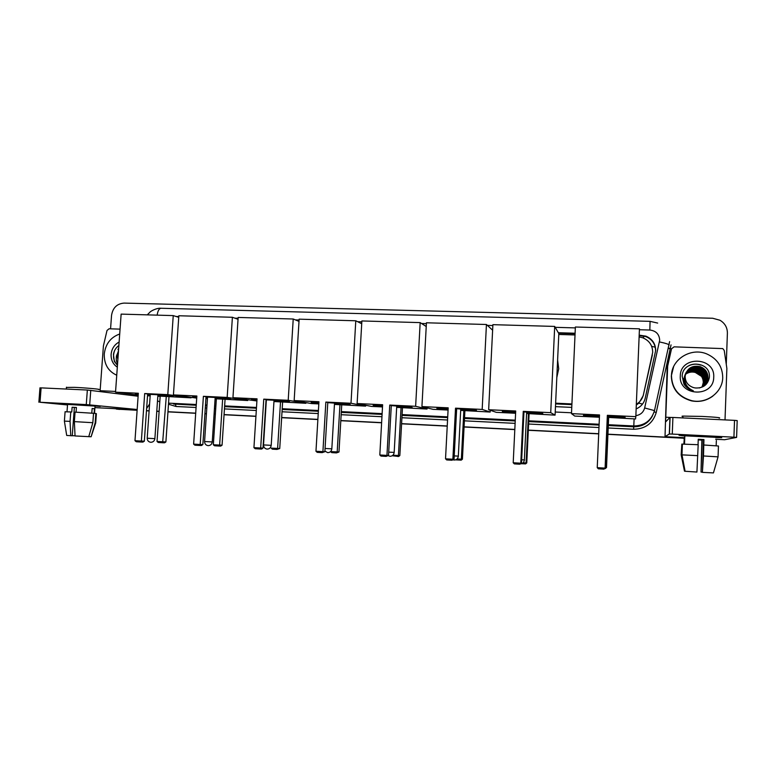 <?xml version="1.0" encoding="UTF-8"?>
<svg xmlns="http://www.w3.org/2000/svg" width="776" height="776" viewBox="0 0 776 776"><rect width="100%" height="100%" fill="white"/><g stroke="black" fill="none" stroke-linecap="round" stroke-linejoin="round"><path stroke-width="1.16" d="M636.31 405.024L638.832 403.171L643.236 395.624L652.112 356.029M636.339 404.306C640.054 402.046 642.412 398.835 643.42 394.683L652.694 352.294C652.567 345.339 649.221 340.489 642.654 337.744L639.114 336.93M555.597 403.898L571.893 404.635M555.626 403.2L571.922 403.937M575.026 334.951L558.788 334.456M636.145 408.904C640.908 406.828 643.915 403.326 645.166 398.389L655.672 350.49C655.555 343.681 652.296 338.908 645.894 336.154L639.182 335.145M639.162 335.601L645.836 336.6C652.218 339.345 655.468 344.108 655.584 350.888L645.089 398.738M110.57 328.83L111.54 315.415C112.792 307.781 116.972 303.678 124.082 303.096L712.707 318.257L720.002 320.255C724.91 323.252 727.374 327.55 727.393 333.127L726.278 364.157M137.129 410.155L113.733 408.593M684.733 438.11L607.938 434.191M598.713 433.716L528.32 430.117M514.818 429.429L464.077 426.839M447.238 425.985L401.599 423.657M381.627 422.629L340.819 420.553M317.879 419.38L281.659 417.527M255.935 416.217L224.06 414.588M215.359 414.141L214.089 414.083M206.435 413.686L204.912 413.608M195.707 413.142L167.975 411.726M159.129 411.27L156.781 411.154M149.128 410.766L146.48 410.63M116.487 409.097L137.129 410.223L117.244 409.175M684.733 438.188L607.938 434.269L684.733 438.188M598.703 433.794L528.32 430.205L598.703 433.794M514.818 429.516L464.077 426.916L514.818 429.516M447.238 426.063L401.59 423.725L447.238 426.063M381.617 422.707L340.81 420.621L381.617 422.707M317.879 419.457L281.659 417.604L317.879 419.457M255.925 416.285L224.06 414.665L255.925 416.285M215.35 414.219L214.089 414.151L215.35 414.219M206.426 413.763L204.912 413.686L206.426 413.763M195.697 413.21L167.965 411.794L195.697 413.21M159.129 411.348L156.781 411.222L159.129 411.348M149.118 410.834L146.48 410.698L149.118 410.834M575.094 333.243L558.342 332.739M555.471 406.643L571.767 407.39M558.604 333.195L575.074 333.69M116.419 355.845L116.371 357.047M118.689 348.191L117.991 349.588M137.119 410.291L116.4 409.088M684.733 438.275L607.928 434.347M598.703 433.871L528.31 430.282M514.808 429.594L464.067 426.994M447.228 426.14L401.59 423.803M381.617 422.784L340.81 420.699M317.869 419.525L281.649 417.682M255.925 416.363L224.051 414.733M215.35 414.287L214.079 414.229M206.426 413.831L204.903 413.753M195.697 413.288L167.965 411.872M159.119 411.416L156.771 411.299M149.118 410.911L146.47 410.776M119.717 409.408L118.864 409.33M701.63 436.025L721.728 437.674L715.724 437.586L721.661 437.674L701.63 436.025L679.107 435.258L684.82 436.063L679.029 435.258L701.63 436.025M667.709 365.865L671.531 348.773L674.092 346.843L722.786 348.599L724.241 350.48L726.87 368.416L725.017 419.903M667.156 367.504L665.022 436.684L669.3 434.007L669.94 417.43L665.604 421.94L667.651 366.282M667.215 367.096L671.531 348.773M724.668 439.72L736.599 437.392L733.921 437.189L734.523 420.35L737.19 420.582L736.599 437.383M669.94 417.43L672.908 417.459L672.268 434.085L733.921 437.189M672.268 434.085L669.3 434.007M672.908 417.459L734.523 420.35M698.255 439.381L703.599 439.662L702.387 472.332L703.483 455.968L703.939 439.575L698.255 439.284L698.051 444.706M702.396 472.147L701.019 472.06L702.202 440.011L698.235 439.817M684.82 435.821L715.734 437.344M701.019 472.06L701.882 440.099L698.235 439.914M684.083 444.115L684.287 438.828L683.821 444.115M682.919 416.557C681.668 416.353 681.677 416.198 682.938 416.091L702.144 416.431C715.947 417.149 721.612 417.73 719.129 418.157M681.823 444.173L681.163 454.862L684.49 471.178L685.082 471.207M685.092 471.265L681.415 454.843L681.823 444.085L698.187 444.716L696.926 472.05L685.092 471.265L681.997 454.862L697.779 455.657M681.415 454.843L681.997 454.862M716.355 440.535L716.161 445.773M703.88 445.007L718.45 446.006L718.062 456.851L713.445 472.904L702.61 472.38M703.483 455.968L718.062 456.851M684.025 438.925L684.704 438.964M671.463 375.642C671.531 359.259 691.077 347.153 706.81 353.943C717.208 358.667 722.514 366.544 722.728 377.592C722.611 392.375 706.635 404.189 691.736 400.668C678.69 396.943 671.938 388.601 671.463 375.642M712.882 396.07C706.5 400.746 699.38 402.337 691.513 400.872C678.515 397.166 671.783 388.854 671.318 375.943L673.607 366.689M704.676 385.003L707.887 377.766C707.751 372.519 705.229 368.881 700.311 366.864C692.114 365.205 687.051 368.241 685.121 375.982M704.511 385.158L707.557 378.116C707.421 372.887 704.909 369.269 700.01 367.252C691.465 365.641 686.411 368.891 684.839 377.01L684.839 377.243M699.36 387.971C704.53 386.361 707.411 382.917 707.993 377.65C707.867 372.393 705.335 368.755 700.418 366.738C692.318 365.06 687.255 368.037 685.218 375.662L685.15 376.544C685.324 382.141 688.186 385.847 693.725 387.67L695.422 387.981C703.221 388.31 707.867 384.78 709.371 377.388C711.078 360.297 682.414 359.676 682.182 376.195L683.937 384.091C686.12 387.486 689.214 389.707 693.22 390.755L693.337 390.784C686.838 387.835 684.054 383.082 684.985 376.525L685.218 375.662M704.462 385.206L707.44 378.222C707.314 373.014 704.802 369.395 699.913 367.387C691.377 365.777 686.333 369.017 684.772 377.117M704.239 385.41L707.004 378.678C706.878 373.498 704.385 369.9 699.525 367.902C691.038 366.301 686.013 369.531 684.461 377.582M704.298 385.362L707.12 378.572C706.985 373.372 704.492 369.774 699.622 367.775C691.125 366.165 686.091 369.405 684.539 377.466M683.86 378.484C683.802 381.831 685.121 384.673 687.798 387.02M704.016 385.604L706.577 379.134C706.451 373.974 703.968 370.404 699.137 368.416C690.698 366.815 685.703 370.026 684.16 378.038M683.928 378.378C683.86 381.394 684.965 384.052 687.235 386.351M704.075 385.556L706.684 379.018C706.558 373.857 704.075 370.278 699.234 368.29C690.785 366.689 685.78 369.9 684.228 377.922M683.559 378.93C683.656 383.519 685.819 386.875 690.039 388.989M703.793 385.788L706.15 379.58C706.024 374.449 703.551 370.899 698.749 368.92C693.725 367.485 689.554 368.6 686.226 372.267M683.637 378.824C683.695 383.131 685.654 386.39 689.515 388.601M703.851 385.74L706.257 379.464C706.131 374.333 703.657 370.773 698.846 368.794C693.783 367.349 689.583 368.484 686.256 372.208M703.56 385.963L705.723 380.017C705.597 374.915 703.143 371.384 698.371 369.415C693.492 368.008 689.408 369.046 686.1 372.529M683.336 379.26C683.549 384.547 686.236 388.087 691.416 389.872M703.619 385.924L705.83 379.91C705.704 374.798 703.25 371.258 698.468 369.289C693.55 367.882 689.437 368.94 686.13 372.461M703.328 386.138L705.306 380.453C705.18 375.38 702.746 371.869 697.993 369.91C693.269 368.532 689.263 369.492 685.984 372.79M703.386 386.089L705.413 380.347C705.287 375.264 702.843 371.743 698.09 369.783C693.327 368.406 689.301 369.386 686.013 372.722M703.085 386.303L704.899 380.88C704.773 375.836 702.348 372.344 697.624 370.394C693.036 369.056 689.127 369.939 685.877 373.052M703.143 386.264L705.006 380.774C704.87 375.72 702.445 372.228 697.711 370.278C693.094 368.93 689.166 369.832 685.906 372.984M702.843 386.458L704.492 381.307C704.365 376.292 701.95 372.82 697.255 370.88C692.813 369.57 688.991 370.385 685.78 373.314M702.91 386.419L704.589 381.2C704.462 376.176 702.047 372.693 697.343 370.763C692.871 369.444 689.02 370.278 685.8 373.256M702.6 386.613L704.084 381.724C703.958 376.738 701.562 373.285 696.887 371.355C692.59 370.084 688.855 370.821 685.683 373.586M702.658 386.574L704.191 381.627C704.065 376.632 701.659 373.169 696.984 371.238C692.648 369.958 688.894 370.715 685.712 373.518M702.358 386.758L703.687 382.141C703.56 377.185 701.174 373.741 696.528 371.83C692.376 370.589 688.729 371.258 685.606 373.857M702.416 386.72L703.783 382.044C703.657 377.068 701.271 373.634 696.625 371.714C692.425 370.462 688.768 371.151 685.625 373.79M702.105 386.904L703.289 382.558C703.172 377.621 700.796 374.197 696.179 372.296C692.153 371.083 688.603 371.694 685.528 374.119M702.164 386.865L703.395 382.452C703.269 377.514 700.893 374.09 696.266 372.179C692.211 370.967 688.642 371.588 685.538 374.051M685.46 374.371C688.419 372.17 691.707 371.529 695.345 372.461C691.6 371.529 688.312 372.15 685.47 374.323M713.726 377.252C713.716 397.952 678.631 396.429 680.3 375.982C680.232 355.495 715.22 356.64 713.726 377.252M695.345 372.461L701.504 376.36M700.738 365.011C696.78 363.682 692.958 363.818 689.272 365.428M700.689 365.079C696.547 363.701 692.59 363.895 688.816 365.69M599.441 416.867C586.501 416.072 581.399 415.49 584.144 415.121L599.508 415.344M599.518 414.947L597.239 467.656L605.096 468.112L607.356 415.315L635.825 416.654L639.443 328.83L575.375 327.016L571.485 413.627L599.518 414.947M597.239 467.656L598.345 468.811L603.951 469.14L605.27 468.044L607.356 415.315M607.511 415.723C621.654 416.557 627.289 417.168 624.438 417.556L608.316 417.304M571.485 413.627L574.735 416.072L599.421 417.245M635.825 416.654L635.544 418.962L608.306 417.41M603.951 469.14L605.27 468.044M608.646 417.682L606.512 467.569L604.669 468.568M605.416 464.611L606.512 464.649L606.512 467.569M605.29 467.569L606.357 467.627L605.27 468.607M608.588 416.023L607.501 415.868M624.253 417.032L608.335 416.78M599.46 416.343L584.338 415.111M557.614 359.996L558.701 368.813L556.809 377.534M515.613 412.842C504.652 412.085 500.462 411.561 503.042 411.241L515.691 411.406M515.71 410.999L513.208 462.758L520.783 463.194L523.257 411.358L550.717 412.648L554.695 326.424L492.896 324.669L488.657 409.728L515.71 410.999M513.208 462.758L514.352 463.893L519.755 464.213L521.511 463.165L523.975 411.668L523.257 411.358M523.965 411.784C538.748 412.657 544.83 413.298 542.211 413.715L526.574 413.424M488.657 409.728L496.31 412.337L515.594 413.259M550.717 412.648L555.082 415.131L526.564 413.53M555.082 415.131L558.827 333.583L554.695 326.424M519.755 464.213L521.511 463.165M529.087 413.899L526.768 462.923L525.595 463.893L521.559 463.718M528.446 413.618L526.099 462.962L526.768 462.923M523.102 462.777L526.099 462.962L525.119 463.922M526.807 412.163L523.965 411.881M541.987 413.201L526.594 412.91M515.642 412.328L503.294 411.231M448.101 409.573C438.663 408.874 435.152 408.389 437.557 408.118L448.169 408.225M448.188 407.827L445.531 458.81L452.874 459.237L455.522 408.166L482.177 409.427L486.436 324.494L426.431 322.787L421.931 406.595L448.188 407.827M445.531 458.81L446.704 459.935L451.942 460.236L452.874 459.237L454.047 459.227L456.666 408.496L455.522 408.166M456.666 408.613C471.944 409.515 478.394 410.184 476.018 410.611L460.682 410.3M421.931 406.595L433.018 409.33L448.072 410.048M482.177 409.427L490.17 412.046L460.682 410.397M492.624 330.217L486.436 324.494M490.17 412.046L490.257 410.271M451.942 460.236L454.047 459.227M464.892 410.844L462.418 459.179L461.216 460.139L455.56 459.858M463.854 410.553L461.361 459.188L462.418 459.179M457.074 458.936L461.361 459.188L460.469 460.149M460.876 409.059L456.657 408.7M475.727 410.116L460.711 409.796M448.121 409.068L437.877 408.098M391.298 405.528C407.051 406.459 413.88 407.157 411.775 407.604L396.672 407.264M382.529 406.391C374.536 405.741 371.636 405.305 373.838 405.072L382.607 405.15M382.626 404.742L379.813 454.978L386.952 455.396L389.746 405.072L415.635 406.294L420.165 322.612L361.878 320.954L357.125 403.539L382.626 404.742M379.813 454.978L381.006 456.084L386.108 456.385L386.952 455.396L388.524 455.405L391.308 405.421L389.746 405.072M357.125 403.539L371.462 406.411L382.5 406.934M415.635 406.294L427.042 409.049L396.662 407.361M426.237 326.521L420.165 322.612M427.042 409.049L427.11 407.875M386.108 456.385L388.524 455.405M402.463 407.885L399.844 455.541L398.612 456.482L392.249 455.735M401.056 407.565L398.418 455.522L399.844 455.541M392.928 455.202L398.418 455.522L397.603 456.472M396.808 406.032L391.288 405.615M411.406 407.119L396.701 406.769M382.558 405.887L374.236 405.053M327.792 402.54C341.469 403.239 353.72 404.471 349.394 404.684L334.456 404.315M318.839 403.287C312.175 402.695 309.828 402.308 311.816 402.113L318.907 402.152M318.936 401.745L315.968 451.254L322.913 451.661L325.852 402.075L351.004 403.258L355.786 320.779L299.138 319.169L294.152 400.581L318.936 401.745M315.968 451.254L317.2 452.35L322.147 452.641L322.913 451.661L324.872 451.7L327.792 402.424L325.852 402.075M294.152 400.581L311.554 403.559L318.81 403.908M351.004 403.258L365.641 406.129L334.446 404.412M361.713 323.747L355.786 320.779M365.641 406.129L365.69 405.256M322.147 452.641L324.872 451.7M341.721 404.994L338.976 452.001L336.454 452.903L331.711 452.621L330.566 451.593L338.976 452.001M339.966 404.674L337.191 451.962L336.454 452.903M334.514 403.093L327.782 402.647M348.938 404.209L334.485 403.821M318.868 402.792L312.311 402.094M266.061 399.63C279.855 400.329 293.085 401.628 288.788 401.842L273.957 401.435M256.943 400.251L251.434 399.242L257.011 399.252M257.04 398.835L253.936 447.636L260.678 448.024L263.762 399.155L288.206 400.3L293.221 319.004L238.154 317.442L232.946 397.7L257.04 398.835M253.936 447.636L255.188 448.722L259.999 449.003L260.678 448.024L263.006 448.091L266.061 399.524L263.762 399.155M232.946 397.7L256.905 400.959M288.206 400.3L305.889 403.287L274.074 401.541M299.002 321.39L293.221 319.004M305.889 403.287L305.928 402.599M259.999 449.003L261.638 449.042L263.006 448.091M282.61 402.181L279.738 448.547L276.954 449.42L272.337 449.149L271.154 448.121L279.738 448.547M280.514 401.852L277.614 448.489L276.954 449.42M273.938 400.232L266.362 399.873M288.226 401.376L273.986 400.95M256.982 399.766L252.045 399.213M206.038 396.798C219.899 397.496 234.139 398.874 229.871 399.068L215.107 398.641M207.464 398.166L205.95 398.069M196.774 397.302L192.632 396.439L196.832 396.429M196.852 396.002L193.631 444.115L200.189 444.502L203.399 396.313L227.164 397.428L232.393 317.277L178.839 315.754L173.426 394.906L196.852 396.002M193.631 444.115L194.902 445.191L199.577 445.463L200.189 444.502L202.856 444.58L206.038 396.691L203.399 396.313M173.426 394.906L196.716 398.107M205.921 398.544L207.434 398.612M215.088 398.98L216.358 399.039M227.164 397.428L247.719 400.523L216.368 398.806L213.342 444.755L222.062 445.191L220.743 446.084L219.036 446.035L214.545 445.773L213.342 444.755M238.038 319.275L232.393 317.277M247.719 400.523L247.757 399.96M199.577 445.463L201.459 445.521L202.856 444.58M225.059 399.446L222.062 445.191M222.644 399.097L219.627 445.114L219.036 446.035M215 397.457L207.531 397.089M229.201 398.621L215.136 398.166M207.493 397.69L205.98 397.584M196.803 396.817L193.622 396.449M147.644 394.043C161.554 394.741 176.812 396.187 172.582 396.381L157.838 395.915M150.195 395.43L147.556 395.246M138.244 394.421L135.344 393.713L138.293 393.684M138.322 393.248L134.976 440.69L141.358 441.069L144.685 393.548L167.8 394.635L173.242 315.599L121.134 314.115L115.527 392.181L138.322 393.248M134.976 440.69L136.275 441.757L140.825 442.019L141.358 441.069L144.346 441.175L147.653 393.946L144.685 393.548M115.527 392.181L138.196 395.081M147.527 395.77L150.166 395.886M157.819 396.255L160.166 396.361M167.8 394.635L191.08 397.836L160.176 396.138L157.043 441.476L165.899 441.932L164.551 442.805L162.63 442.747L158.265 442.485L157.043 441.476M178.732 317.316L173.242 315.599M191.08 397.836L191.109 397.351M140.825 442.019L142.929 442.087L144.346 441.175M168.993 396.788L165.899 441.932M166.287 396.429L162.63 442.747M157.635 394.751L150.272 394.373M171.787 395.935L157.868 395.44M150.234 394.965L147.595 394.771M138.274 393.946L136.819 393.772M71.673 404.257L100.249 406.43L71.673 404.257L62.352 403.918L67.541 404.606L62.313 403.927L71.673 404.257M100.065 391.463L103.412 345.912L107.01 330.479L109.067 328.781L120.057 329.131M149.603 403.986L146.625 408.564M97.078 407.74L94.934 407.545M137.177 409.505L86.272 404.587L87.349 390.037L138.109 396.245M39.964 387.884L41.109 387.874L40.012 402.259L86.272 404.587M40.012 402.259L67.512 404.956M41.109 387.874L87.349 390.037M76.407 407.555L74.36 407.458L72.265 435.772L66.697 435.443L64.389 421.106L70.063 421.387L70.761 435.714M65.087 411.775L71.77 411.988L72.119 407.255L76.407 407.478L76.058 412.182M67.561 404.403L95.041 406.09L94.507 413.424M66.426 387.437L74.409 387.34C86.311 387.874 102.413 389.358 98.61 389.562M74.36 421.62L92.839 422.707L93.527 413.298L75.068 412.124L74.36 421.62L75.049 435.957L91.112 436.762L95.167 422.862L95.855 413.492L94.129 413.404L94.468 408.719L92.131 408.506L91.791 413.171M95.855 413.492L96.379 413.647L95.71 422.901L95.167 422.862M70.771 411.901L70.063 421.387M91.112 436.762L95.71 422.939M75.039 435.802L72.275 435.666M92.839 422.707L88.765 436.665M72.119 407.255L74.36 407.458M92.131 408.603L94.468 408.719M116.749 375.225C108.213 371.297 104.052 364.235 104.256 354.06C105.526 343.933 110.677 337.25 119.708 334.01M118.388 352.372L117.942 358.531M117.874 359.569L117.118 354.884L118.515 350.655M117.322 367.164C112.986 364.245 110.91 359.967 111.113 354.322C111.725 348.696 114.402 344.602 119.126 342.041M118.883 345.504C115.828 347.716 114.014 350.733 113.442 354.545L114.373 361.47L117.457 365.292M117.574 363.74C116.08 361.073 115.857 358.114 116.904 354.865L117.205 354.108M114.703 350.383C112.491 356.184 113.412 361.121 117.467 365.195M652.024 356.426L652.354 354.884M643.488 338.064L643.566 335.959M638.832 403.171L642.528 404.044M651.675 346.339L655.254 347.212M643.236 395.624L643.42 394.683M670.493 348.618L668.378 348.57M635.864 415.664C640.481 414.917 643.411 412.347 644.652 407.963L659.687 340.218C659.299 334.194 656.011 330.799 649.832 330.033L639.405 329.732M657.66 323.078L650.075 321.351L649.832 330.033M671.036 344.903L656.253 412.434C652.897 423.386 645.351 428.992 633.614 429.244L608.2 427.983M598.975 427.527L528.611 424.026M515.109 423.356L464.387 420.834M447.548 419.991L401.92 417.73M381.957 416.731L341.159 414.704M318.228 413.56L282.018 411.765M256.293 410.485L224.439 408.904M215.728 408.467L214.467 408.409M206.814 408.021L205.291 407.943M196.085 407.487L176.123 406.498L168.489 404.218M669.62 341.605L654.488 410.591C651.413 420.592 644.517 425.723 633.798 425.966L633.72 426.781C642.295 426.81 648.571 423.124 652.529 415.723M173.62 404.034L196.241 405.256M173.572 404.034L175.357 404.228L176.123 406.498M634.108 418.894L633.798 425.966L608.345 424.714M599.12 424.259L528.766 420.815M515.264 420.146L464.543 417.663M447.713 416.838L402.094 414.597M382.131 413.627L341.333 411.62M318.412 410.494L282.202 408.719M256.487 407.458L224.633 405.897M215.932 405.47L214.661 405.411M207.008 405.033L205.494 404.965M196.289 404.509L168.557 403.151M205.436 405.712L206.959 405.78M214.612 406.158L215.883 406.217M224.584 406.653L256.439 408.215M282.154 409.485L318.364 411.261M341.295 412.395L382.083 414.403M402.055 415.383L447.674 417.624M464.504 418.458L515.225 420.951M528.728 421.61L599.082 425.073M608.306 425.529L633.72 426.781L633.614 429.244M575.336 327.899L555.218 327.326M492.857 325.542L487.406 325.386M426.393 323.64L421.562 323.505M361.829 321.798L357.581 321.681M299.09 320.003L295.394 319.896M238.096 318.267L234.924 318.17M178.79 316.569L176.103 316.492M555.228 412.017L571.524 412.784M654.139 411.91L656.253 412.434M668.485 348.075L670.551 348.628M644.652 407.963L654.488 410.591M147.285 314.862L150.02 312.088C150.399 311.409 156.626 307.742 161.107 308.276C159.109 308.479 157.79 310.769 157.15 315.143M659.464 341.925C665.546 343.235 668.786 344.253 669.174 345.01M665.032 436.684L684.752 437.693L665.022 436.684M715.666 439.264L724.736 439.73L715.666 439.264M665.643 417.216L670.095 417.42M521.676 459.79L524.537 459.925M454.212 455.91L458.461 456.123M388.708 452.136L394.179 452.408C393.801 454.911 392.423 456.191 390.018 456.288L388.184 455.667M324.911 451.099L327.695 452.641C330.072 452.553 331.449 451.283 331.827 448.838L325.066 448.47M271.134 445.346L271.212 445.327C270.824 447.762 269.456 449.013 267.08 449.1C264.8 448.703 263.617 447.315 263.53 444.92L271.134 445.346M263.53 444.91L266.362 399.785M212.081 441.942L212.255 441.932C211.858 444.328 210.48 445.57 208.114 445.647C205.844 445.259 204.66 443.882 204.583 441.525L212.081 441.942M204.583 441.515L207.541 397.011M154.608 438.634L154.88 438.634C154.472 441.001 153.095 442.213 150.728 442.291C148.459 441.903 147.285 440.555 147.207 438.227L154.608 438.634M147.207 438.217L150.272 394.305M96.767 407.72L137.158 409.786L96.816 407.73M100.153 390.716L115.576 391.444M90.763 390.289L89.696 404.82M157.499 400.814L159.778 401.9M650.075 321.351L161.107 308.276M119.63 409.398L118.02 409.243M670.095 417.41L669.445 433.997M684.51 444.134L684.83 435.598M682.87 417.925L682.938 416.091M681.978 454.862L682.395 444.085M605.299 467.239L606.289 464.649L608.365 416.062M624.457 417.071L624.438 417.556M520.628 463.893C522.83 463.553 524.072 462.234 524.363 459.925L526.632 412.221M453.233 459.867L454.135 460.032C456.56 459.945 457.956 458.635 458.325 456.123M460.74 409.117L458.325 456.104M396.74 406.1L394.179 452.408M334.524 403.171L331.827 448.819M274.035 400.251L271.212 445.327M215.185 397.487L212.255 441.932M157.916 394.8L154.88 438.634M39.964 387.845L38.868 402.22M67.008 411.736L67.57 404.277M66.309 389.048L66.445 387.185M64.389 421.106L65.097 411.678"/></g></svg>
